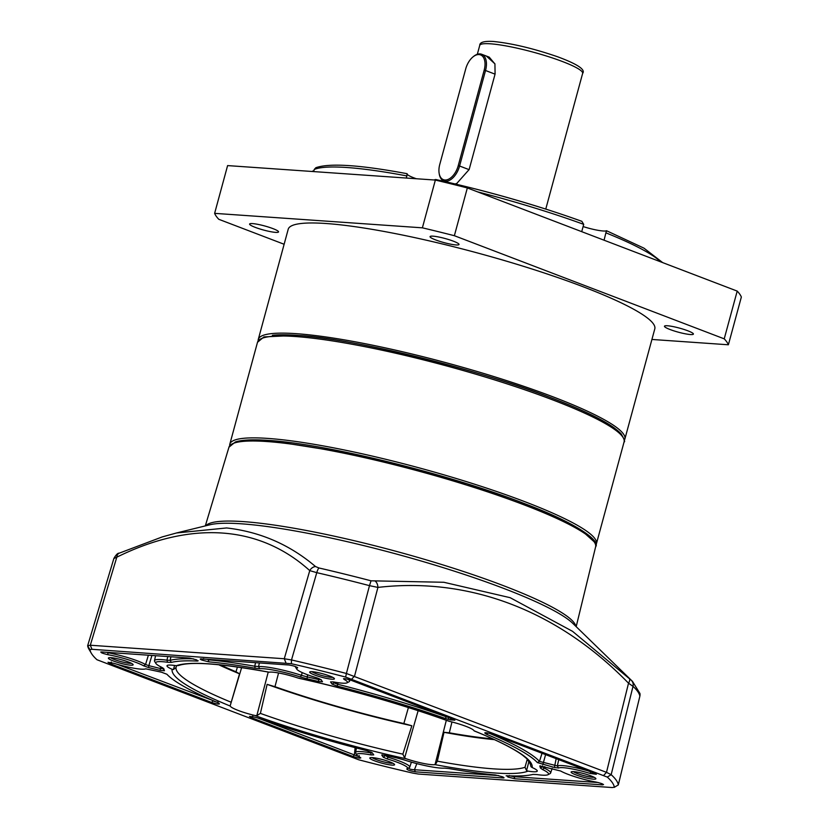 <?xml version="1.0" encoding="UTF-8"?>
<svg xmlns="http://www.w3.org/2000/svg" width="829" height="829" viewBox="0 0 829 829"><rect width="100%" height="100%" fill="white"/><g stroke="black" fill="none" stroke-linecap="round" stroke-linejoin="round"><path stroke-width="1.24" d="M297.155 335.424C346.045 336.895 485.348 371.195 552.145 398.221M229.706 445.629A189.945 26.766 15.2 0 1 229.82 444.168A189.945 26.766 15.2 0 1 267.767 438.406A189.945 26.766 15.2 0 1 525.016 501.763A189.945 26.766 15.2 0 1 596.414 543.762A189.945 26.766 15.2 0 1 595.771 545.088M486.374 56.061L494.923 63.833L495.089 74.019L469.141 169.53L456.727 183.52L455.318 183.986M473.069 56.838A15.658 8.984 110.9 0 1 482.841 56.579A15.658 8.984 110.9 0 1 484.177 70.175L458.23 165.686A15.658 8.984 110.9 0 1 444.935 180.007A15.658 8.984 110.9 0 1 439.132 173.24A15.658 8.984 110.9 0 1 439.774 164.401L465.722 68.89A15.658 8.984 110.9 0 1 473.069 56.838L473.711 56.32A16.663 9.554 110.9 0 1 481.67 54.258L489.234 57.149L494.986 64.009M456.976 183.416L455.142 183.945M469.11 169.655L459.587 166.018A16.663 9.554 110.9 0 1 445.442 181.25A16.663 9.554 110.9 0 1 443.816 180.898A16.663 9.554 110.9 0 1 439.266 174.059L439.132 173.24M481.67 54.258A16.663 9.554 110.9 0 1 485.535 70.506L495.058 74.144M458.23 165.686L459.587 166.018L485.535 70.506L484.177 70.175M614.807 428.313A188.608 26.58 -164.8 0 0 552.342 398.241A188.608 26.58 -164.8 0 0 272.389 335.279M624.278 440.272A189.945 26.766 -164.8 0 0 624.869 439.028A189.945 26.766 -164.8 0 0 553.471 397.018A189.945 26.766 -164.8 0 0 363.734 343.434A189.945 26.766 -164.8 0 0 258.275 339.424A189.945 26.766 -164.8 0 0 258.151 340.792M624.869 439.028L654.796 328.864A189.945 26.766 -164.8 0 0 583.398 286.865A189.945 26.766 -164.8 0 0 393.671 233.281A189.945 26.766 -164.8 0 0 288.202 229.27L258.275 339.424M312.823 170.971L313.663 171.137A18.331 2.58 -164.8 0 0 313.766 171.168M407.215 174.318A18.331 2.58 -164.8 0 0 413.961 177.883A18.331 2.58 -164.8 0 0 416.345 178.743M435.515 179.52L433.95 179.976M583.108 226.566A18.331 2.58 -164.8 0 0 606.424 230.752L606.413 231.581M606.424 230.752L604.061 240.203M453.37 241.177A14.995 2.114 15.2 0 1 459.007 244.493A14.995 2.114 15.2 0 1 450.675 244.172A14.995 2.114 15.2 0 1 435.702 239.944A14.995 2.114 15.2 0 1 430.064 236.628A14.995 2.114 15.2 0 1 438.386 236.939A14.995 2.114 15.2 0 1 453.37 241.177M687.769 330.771A14.995 2.114 15.2 0 1 693.407 334.087A14.995 2.114 15.2 0 1 685.075 333.766A14.995 2.114 15.2 0 1 670.101 329.538A14.995 2.114 15.2 0 1 664.464 326.222A14.995 2.114 15.2 0 1 672.785 326.533A14.995 2.114 15.2 0 1 687.769 330.771M272.907 228.597A14.995 2.114 15.2 0 1 278.544 231.913A14.995 2.114 15.2 0 1 270.213 231.602A14.995 2.114 15.2 0 1 255.239 227.364A14.995 2.114 15.2 0 1 249.602 224.048A14.995 2.114 15.2 0 1 257.923 224.369A14.995 2.114 15.2 0 1 272.907 228.597M406.386 178.048L407.143 173.707C359.973 164.909 329.548 162.909 315.87 167.707L314.222 169.479L313.652 171.593M581.72 231.664L583.709 224.358L581.823 221.302C536.052 204.908 487.431 191.002 435.971 179.572M651.926 339.455L728.38 344.781A266.586 37.564 -164.8 0 0 724.225 338.843L454.365 235.705A266.586 37.564 -164.8 0 0 422.386 227.83L214.628 213.354A266.586 37.564 -164.8 0 0 218.783 219.291L284.129 244.265M214.628 213.354L227.602 165.593L435.36 180.069A266.586 37.564 15.2 0 1 467.338 187.945L737.199 291.093A266.586 37.564 15.2 0 1 741.354 297.031L728.38 344.781M737.199 291.093L724.225 338.843M454.365 235.705L467.338 187.945M435.36 180.069L422.386 227.83M529.928 763.001L531.006 766.742L532.156 767.53A21.595 3.047 15.2 0 1 537.265 771.063A21.595 3.047 15.2 0 1 532.943 771.726A21.595 3.047 15.2 0 1 528.032 771.115L526.57 770.587L528.995 761.177M527.285 759.167L525.006 767.271L526.57 770.587M446.323 720.297L435.028 764.639A21.595 3.047 15.2 0 1 431.836 764.68A21.595 3.047 15.2 0 1 406.106 758.742C357.568 748.276 297.621 731.126 255 715.52A21.595 3.047 15.2 0 1 230.213 706.049C190.142 689.583 170.764 677.334 172.111 669.304A21.595 3.047 15.2 0 1 167.012 665.749A21.595 3.047 15.2 0 1 176.235 665.718C189.489 661.096 220.483 663.252 269.238 672.195A21.595 3.047 15.2 0 1 298.16 678.081C346.698 688.557 406.645 705.707 449.266 721.313A21.595 3.047 15.2 0 1 465.96 726.349A21.595 3.047 15.2 0 1 474.053 730.784C514.125 747.25 533.503 759.499 532.156 767.53M298.772 678.257C351.631 689.997 401.557 704.277 448.541 721.095L449.266 721.313M130.588 665.19A12.829 1.803 15.2 0 1 115.728 661.811A12.829 1.803 15.2 0 1 108.578 657.863A12.829 1.803 15.2 0 1 110.951 657.687A12.829 1.803 15.2 0 1 124.143 660.537A12.829 1.803 15.2 0 1 133.086 664.516A12.829 1.803 15.2 0 1 130.588 665.19M110.64 657.666A11.326 1.596 -164.8 0 0 119.117 661.086A11.326 1.596 -164.8 0 0 129.821 663.314A11.326 1.596 -164.8 0 0 131.407 663.304M331.869 679.21A12.829 1.803 15.2 0 1 317.02 675.832A12.829 1.803 15.2 0 1 309.87 671.884A12.829 1.803 15.2 0 1 312.232 671.708A12.829 1.803 15.2 0 1 325.424 674.557A12.829 1.803 15.2 0 1 334.377 678.547A12.829 1.803 15.2 0 1 331.869 679.21M311.932 671.687A11.326 1.596 -164.8 0 0 320.398 675.107A11.326 1.596 -164.8 0 0 331.113 677.345A11.326 1.596 -164.8 0 0 332.698 677.334M573.378 771.623A11.326 1.596 -164.8 0 0 577.212 773.498A11.326 1.596 -164.8 0 0 592.559 777.27A11.326 1.596 -164.8 0 0 594.144 777.26M591.056 775.923A12.829 1.803 15.2 0 1 595.823 778.472A12.829 1.803 15.2 0 1 589.543 778.638A12.829 1.803 15.2 0 1 575.937 774.866A12.829 1.803 15.2 0 1 571.316 771.82A12.829 1.803 15.2 0 1 591.056 775.923M372.086 757.602A11.326 1.596 -164.8 0 0 375.931 759.468A11.326 1.596 -164.8 0 0 391.278 763.25A11.326 1.596 -164.8 0 0 392.853 763.24M389.775 761.892A12.829 1.803 15.2 0 1 394.531 764.452A12.829 1.803 15.2 0 1 388.262 764.607A12.829 1.803 15.2 0 1 374.656 760.846A12.829 1.803 15.2 0 1 370.024 757.789A12.829 1.803 15.2 0 1 389.775 761.892M148.629 667.563L143.593 665.811A26.321 3.71 -164.8 0 0 108.071 654.734C102.008 653.273 99.894 652.35 101.739 651.957L189.375 658.06L196.255 659.76L197.364 661.065A194.939 27.471 -164.8 0 0 171.334 662.412L167.593 662.267A33.264 4.684 -164.8 0 0 162.401 661.697A33.264 4.684 -164.8 0 0 155.935 663.48A33.264 4.684 -164.8 0 0 161.769 667.324L163.904 668.858A194.939 27.471 -164.8 0 0 164.463 670.754L163.199 668.734L160.411 668.516L160.204 670.412L148.629 667.563L148.847 665.666L160.411 668.516L160.764 666.827M193.385 658.837A196.691 27.72 -164.8 0 0 170.142 660.319L166.961 660.195A35.015 4.933 -164.8 0 0 161.489 659.594A35.015 4.933 -164.8 0 0 154.484 660.692A35.015 4.933 -164.8 0 0 154.681 661.469L155.935 663.48M322.471 681.718L318.481 681.479A194.939 27.471 -164.8 0 0 307.165 678.837L300.419 676.982A33.264 4.684 -164.8 0 0 259.674 668.682L255.187 668.257A194.939 27.471 -164.8 0 0 208.939 661.874L202.141 660.164C199.955 659.273 199.665 658.848 201.25 658.889L288.886 664.993C294.088 665.884 296.969 666.858 297.507 667.936A26.321 3.71 -164.8 0 0 296.792 669.179A26.321 3.71 -164.8 0 0 306.543 674.381A26.321 3.71 -164.8 0 0 317.061 677.904L320.968 679.573L322.491 681.749M485.504 732.701L484.882 733.043C485.369 732.401 487.98 732.857 492.716 734.411L594.414 773.281L596.341 774.296L590.134 773.447A26.321 3.71 -164.8 0 0 563.357 767.695A26.321 3.71 -164.8 0 0 558.57 768.006L557.337 765.934A28.082 3.958 -164.8 0 1 562.445 765.592A28.082 3.958 -164.8 0 1 588.02 770.835M176.546 532.964L210.058 524.736A193.862 27.316 -164.8 0 1 241.26 523.793A193.862 27.316 -164.8 0 1 503.814 588.455A193.862 27.316 -164.8 0 1 572.684 623.263L632.444 681.345A269.093 37.916 -164.8 0 0 631.325 680.298L572.538 631.325L510.167 597.688L443.816 582.269L371.029 580.808A269.093 37.916 -164.8 0 0 318.968 567.979L315.517 566.549C289.767 544.653 260.13 531.783 226.607 527.949L176.546 532.964L162.256 536.912L119.189 553.192C117.884 552.912 116.122 554.642 113.905 558.383L87.646 645.75A274.834 38.725 -164.8 0 0 89.014 649.304L91.294 653.19A271.58 38.269 -164.8 0 0 96.993 659.749L358.636 759.758A271.58 38.269 -164.8 0 0 412.894 773.115L418.344 774.037L612.31 787.55L614.33 787.156A271.58 38.269 -164.8 0 0 607.274 777.084L345.631 677.075A271.58 38.269 -164.8 0 0 291.373 663.708L91.957 649.283L89.936 649.677A271.58 38.269 -164.8 0 0 91.294 653.19M631.325 680.298A6.663 6.363 132.3 0 1 633.004 686.36L628.527 683.2A6.663 3.223 -46.7 0 0 629.18 678.288M607.274 777.084L611.17 774.68L633.004 686.36A272.42 38.383 -164.8 0 1 639.853 696.153A6.663 6.58 -10 0 0 639.947 693.469L639.853 696.256L618.31 784.876L614.175 787.415L618.31 784.876A274.834 38.725 -164.8 0 0 611.17 774.68L606.496 772.348L628.527 683.2C557.927 610.61 469.369 576.829 377.92 587.409A6.663 3.958 -93.6 0 0 375.402 581.295M351.807 679.024L354.563 676.049L377.92 587.409L369.485 585.647L371.029 580.808M603.74 775.322L606.496 772.348L346.398 673.48L369.485 585.647A272.42 38.383 -164.8 0 0 316.771 572.663L309.756 570.621A6.663 5.409 -51.8 0 1 315.517 566.549M345.631 677.075L346.398 673.48A274.834 38.725 -164.8 0 0 291.497 659.957L284.274 658.744L309.756 570.621C259.384 525.099 191.198 520.415 116.806 557.181A6.663 4.705 -113.6 0 1 119.189 553.192M91.957 649.283L90.309 645.231L116.806 557.181L113.894 558.528M333.476 681.935L334.16 682.899L332.046 684.08L330.543 681.925L333.248 681.884A26.321 3.71 -164.8 0 0 347.019 682.827A26.321 3.71 -164.8 0 0 344.087 679.407C343.04 678.205 345.455 678.526 351.33 680.371L453.017 719.24L454.883 720.204L450.458 719.883A33.264 4.684 -164.8 0 0 448.354 719.365L445.183 718.432L446.479 716.743M334.408 682.101L334.16 682.899L337.6 684.236L338.087 682.702M556.155 758.659L554.394 767.488L537.358 762.587L539.461 761.395L557.337 765.934L558.736 759.644M489.825 733.489A196.691 27.72 -164.8 0 1 539.461 761.395L542.031 753.26M359.144 755.571C359.796 756.867 358.211 756.659 354.408 754.939L352.936 756.462L251.249 717.593L249.456 716.391L253.809 716.95A33.264 4.684 -164.8 0 0 255.912 717.468L259.083 718.401A194.939 27.471 -164.8 0 0 366.967 750.711L372.221 752.753L373.724 754.898L371.019 754.939L370.905 751.986M384.729 755.115L387.962 757.178L387.205 758.929L383.299 757.26L381.796 755.115L382.335 754.815M388.355 755.955L387.962 757.178A28.082 3.958 -164.8 0 1 409.733 767.167L411.391 762.141M318.481 681.479L318.844 678.485M307.165 678.837L307.196 676.889A196.691 27.72 -164.8 0 1 318.616 679.562L321.227 679.718M163.209 668.796L163.199 668.734A196.691 27.72 -164.8 0 1 162.878 667.905M143.593 665.811L145.552 664.516L148.381 655.2M108.071 654.734L107.666 652.692A28.082 3.958 -164.8 0 1 145.541 664.516L148.847 665.666L151.925 655.449M89.936 649.677L87.646 645.75L90.309 645.231L284.274 658.744L285.922 662.796M446.448 716.847A196.691 27.72 -164.8 0 0 337.6 684.236L337.299 686.122L332.046 684.08M347.019 682.827L349.123 681.728A28.082 3.958 -164.8 0 0 349.569 681.262A28.082 3.958 -164.8 0 0 348.128 679.365M370.708 752.929A28.082 3.958 -164.8 0 0 355.548 752.442A28.082 3.958 -164.8 0 0 355.703 753.074L356.947 755.084A26.321 3.71 -164.8 0 0 360.19 757.426L360.822 757.882M257.373 717.852L354.408 754.939L355.113 747.644M414.479 769.737L498.737 775.602M502.529 776.825L503.016 777.944L415.381 771.84L414.469 769.716L416.811 763.613M414.469 769.716C410.894 769.623 409.008 768.991 408.821 767.809M415.381 771.84C410.168 770.949 407.298 769.965 406.759 768.897A26.321 3.71 -164.8 0 0 407.184 768.732L409.277 767.633A28.082 3.958 -164.8 0 0 409.733 767.167M542.726 766.12L542.487 766.825A196.691 27.72 -164.8 0 0 542.342 766.037M602.03 783.737L602.528 784.876L514.892 778.773L513.98 776.669L598.227 782.535M514.156 775.985L513.98 776.669L510.84 776.048M514.892 778.773L507.939 777.053L506.902 775.768A194.939 27.471 -164.8 0 0 532.933 774.421L536.674 774.555A33.264 4.684 -164.8 0 0 547.969 774.711L550.062 773.612A35.015 4.933 -164.8 0 0 550.622 773.032A35.015 4.933 -164.8 0 0 544.301 768.131L544.798 766.597M547.969 774.711A33.264 4.684 -164.8 0 0 542.498 769.509L544.301 768.131L542.487 766.825L540.363 767.975A194.939 27.471 -164.8 0 0 539.803 766.079L540.27 765.82M259.384 662.941L258.565 666.578L254.741 666.215L255.55 662.672M255.187 668.257L254.741 666.215A196.691 27.72 -164.8 0 0 208.079 659.78L208.193 659.366M295.383 666.537L295.383 666.526A28.082 3.958 -164.8 0 0 295.383 666.537A28.082 3.958 -164.8 0 0 295.538 667.169L296.792 669.179M300.419 676.982L301.455 675.314L307.196 676.889L307.756 674.837M259.674 668.682L258.565 666.578A35.015 4.933 -164.8 0 1 301.455 675.314L302.212 672.588M218.141 701.8C217.789 702.432 216.079 702.132 213.012 700.899L211.55 702.422L109.853 663.542L111.335 662.019M117.366 664.34L213.074 700.609M171.334 662.412L170.142 660.319L170.919 656.775M167.593 662.267L166.961 660.195L167.779 656.558M268.575 440.479L354.957 454.147L466.955 483.763L552.259 515.058L580.663 529.69L593.989 541.617M435.608 764.245L437.318 761.167L444.012 732.308A183.282 25.823 -164.8 0 0 494.467 739.655M268.233 672.05L256.814 715.655L260.389 713.396L267.125 684.36A183.282 25.823 -164.8 0 0 411.837 725.758L402.873 754.152L404.625 757.934L418.148 710.671M174.598 665.469L173.406 669.563L176.069 667.459L176.525 665.76M218.618 664.703A183.282 25.823 -164.8 0 0 239.54 673.822L230.255 705.5L241.643 667.583M256.814 715.655L255 715.52M406.106 758.742L404.625 757.934M173.406 669.563L172.111 669.304M230.213 706.049L230.255 705.5M176.235 665.718L178.701 665.48C190.908 661.314 221.011 663.552 269.021 672.205M298.16 678.081L299.787 678.371M445.183 718.432A194.939 27.471 -164.8 0 0 337.299 686.122M343.517 678.702L344.087 679.407L345.061 678.713M450.458 719.883L450.738 717.997M537.358 762.587A194.939 27.471 -164.8 0 0 486.55 734.245L485.183 733.437A33.264 4.684 -164.8 0 0 484.882 733.043L484.851 732.763M590.134 773.447L591.015 771.726M558.57 768.006L554.394 767.488M542.819 764.639L545.596 754.628M371.019 754.939A26.321 3.71 -164.8 0 0 356.947 755.084M360.19 757.426C361.226 758.618 358.812 758.297 352.936 756.462M251.249 717.593L252.71 716.069M385.651 755.312L383.299 757.26M503.991 777.664L503.016 777.944C504.602 777.985 504.312 777.561 502.125 776.669L495.327 774.96A194.939 27.471 -164.8 0 1 449.09 768.576L444.593 768.141A33.264 4.684 -164.8 0 1 403.847 759.851L397.101 757.996A194.939 27.471 -164.8 0 1 385.786 755.343L381.827 754.887M407.184 768.732A26.321 3.71 -164.8 0 0 387.205 758.929M603.533 784.566L602.528 784.876C604.372 784.472 602.258 783.55 596.196 782.099A26.321 3.71 -164.8 0 1 560.673 771.011L539.866 765.903M507.939 777.053L509.441 775.54M506.125 775.83L506.902 775.768M542.498 769.509L540.363 767.975M208.939 661.874L208.079 659.78M202.141 660.164L203.644 658.661M200.328 658.941L201.25 658.889M297.652 667.677L297.134 667.283M109.853 663.542L107.988 662.278L114.133 663.376A26.321 3.71 -164.8 0 0 145.697 668.816L161.448 672.195L166.909 674.246A194.939 27.471 -164.8 0 0 217.716 702.588L219.084 703.386A33.264 4.684 -164.8 0 0 219.105 703.427A33.264 4.684 -164.8 0 0 219.384 703.78L219.467 703.883M219.384 703.78C218.897 704.422 216.286 703.966 211.55 702.422M198.193 660.786L197.364 661.065L196.877 659.998M164.463 670.754L160.204 670.412M100.786 652.009L101.739 651.957M492.809 738.888A180.535 25.44 15.2 0 1 449.308 732.805L451.96 721.976M444.012 732.308L449.308 732.805M408.407 707.551L403.847 723.551L411.837 725.758M403.847 723.551A180.535 25.44 15.2 0 1 274.969 686.692L278.575 672.972M267.125 684.36L274.969 686.692M237.446 666.972L236.006 671.791L239.54 673.822M236.006 671.791A180.535 25.44 15.2 0 1 220.441 664.889M624.092 441.888C625.284 442.137 624.341 439.515 621.263 434.002C612.175 424.251 588.777 412.179 551.057 397.785C475.328 368.532 354.056 338.74 296.834 335.362L263.974 336.906L257.498 342.284A189.945 26.766 15.2 0 1 295.445 336.533A189.945 26.766 15.2 0 1 552.694 399.889A189.945 26.766 15.2 0 1 624.092 441.888L596.414 543.762M479.732 45.419C479.628 42.279 484.115 40.953 493.172 41.45C511.69 43.295 533.12 48.383 557.451 56.714C577.357 64.071 585.751 69.626 582.642 73.377A53.315 7.513 -164.8 0 0 562.601 61.584A53.315 7.513 -164.8 0 0 490.385 43.802A53.315 7.513 -164.8 0 0 479.732 45.419L477.328 54.279M436.334 179.686A180.608 25.45 15.2 0 1 581.378 221.177M406.956 175.945A183.282 25.823 -164.8 0 0 314.222 169.479M583.709 224.358A183.282 25.823 -164.8 0 0 477.525 191.841M660.578 261.809A183.282 25.823 -164.8 0 0 606.051 232.897M525.006 767.271A183.282 25.823 15.2 0 1 493.245 768.835A183.282 25.823 15.2 0 1 437.318 761.167M528.032 771.115C522.156 773.478 511.12 774.11 494.934 772.991C478.623 771.84 458.655 769.053 435.028 764.639M595.626 546.819C600.59 540.964 577.658 523.669 525.42 503.949C449.919 474.395 326.222 443.816 268.264 440.406C252.907 439.318 241.944 439.836 235.374 441.961L228.949 447.204A189.986 26.766 15.2 0 1 266.886 441.536A189.986 26.766 15.2 0 1 474.364 487.535A189.986 26.766 15.2 0 1 595.626 546.819L576.186 626.662M205.747 525.793A192.193 27.077 15.2 0 1 243.26 521.607A192.193 27.077 15.2 0 1 503.566 585.709A192.193 27.077 15.2 0 1 575.865 626.351M291.373 663.708L291.497 659.957L316.771 572.663A6.663 1.751 -77 0 1 318.968 567.979M639.947 693.469L632.444 681.345M402.873 754.152A183.282 25.823 15.2 0 1 260.389 713.396M230.856 702.111A183.282 25.823 15.2 0 1 176.069 667.459M448.52 717.52L448.354 719.365M486.55 734.245L487.918 733.043M485.183 733.437L486.374 732.774M257.498 342.284L229.82 444.168M442.862 181.105L443.028 180.515M545.772 209.063L582.642 73.377M443.816 180.898L446.582 181.955M606.517 230.731L643.946 248.151L662.672 262.606M228.949 447.204L205.312 525.907M639.853 696.256L618.299 784.98M349.569 681.262L350.014 679.915M355.548 752.442L356.501 748.007M550.622 773.032L552.145 768.41M154.484 660.692L155.562 655.708M529.876 763.26L526.767 758.659L522.529 755.157C513.11 748.286 496.975 740.193 474.105 730.867"/></g></svg>
